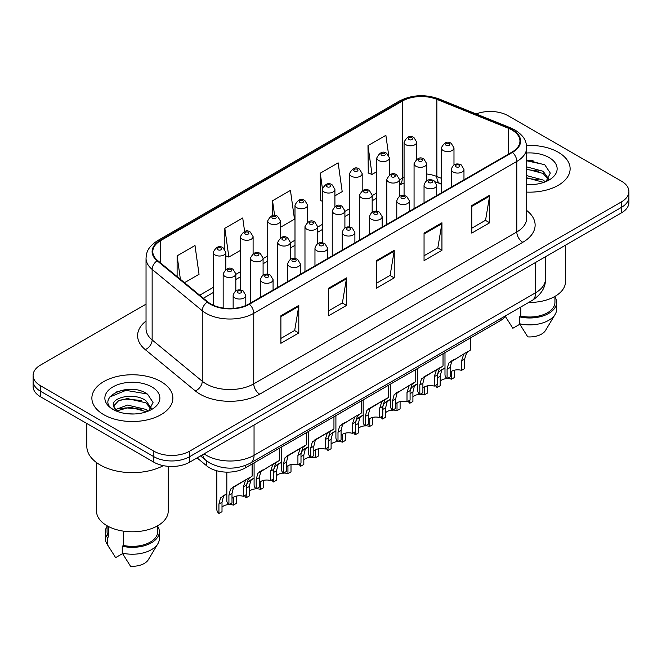 <?xml version="1.0" encoding="UTF-8"?>
<svg xmlns="http://www.w3.org/2000/svg" width="662" height="662" viewBox="0 0 662 662"><rect width="100%" height="100%" fill="white"/><g stroke="black" fill="none" stroke-linecap="round" stroke-linejoin="round"><path stroke-width="0.99" d="M441.331 184.168L437.632 182.671A33.745 19.479 0 0 0 436.233 182.133M505.917 315.6A25.305 14.614 180 0 1 500.091 320.83L245.412 467.868A25.305 14.614 180 0 1 206.792 465.916L197.069 457.897M558.265 152.252A40.49 23.377 0 0 0 526.547 145.475A40.49 23.377 0 0 1 558.265 152.252A40.49 23.377 0 0 1 570.123 168.785A40.49 23.377 0 0 0 558.265 152.252M160.998 381.61A40.49 23.377 0 0 0 116.876 376.537A40.49 23.377 0 0 0 91.877 398.135A40.49 23.377 0 0 0 103.735 414.669A40.49 23.377 0 0 0 147.866 419.733A40.49 23.377 0 0 0 172.865 398.135A40.49 23.377 0 0 0 160.998 381.61A40.49 23.377 0 0 0 116.876 376.537A40.49 23.377 0 0 0 91.877 398.135A40.49 23.377 0 0 0 103.735 414.669A40.49 23.377 0 0 0 147.866 419.733A40.49 23.377 0 0 0 172.865 398.135A40.49 23.377 0 0 0 160.998 381.61M512.032 130.042A26.993 15.582 180 0 1 519.943 141.056A26.993 15.582 180 0 1 512.032 152.078L248.986 303.949A26.993 15.582 180 0 1 207.785 301.872L157.672 260.547A26.993 15.582 180 0 1 152.79 251.61A26.993 15.582 180 0 1 160.692 240.587L402.289 101.104A26.993 15.582 180 0 1 436.862 99.358L508.433 128.296A26.993 15.582 180 0 1 512.032 130.042M512.512 129.76A27.672 15.971 0 0 0 508.813 127.973L437.243 99.043A27.672 15.971 0 0 0 401.809 100.831L160.221 240.314A27.672 15.971 0 0 0 157.117 260.77L207.231 302.095A27.672 15.971 0 0 0 249.458 304.222L512.512 152.351A27.672 15.971 0 0 0 512.512 129.76M146.037 304.148L40.514 365.076A25.305 14.614 0 0 0 33.1 375.412L33.1 386.426A25.305 14.614 0 0 0 40.514 396.761L153.841 462.192L153.841 456.681A25.305 14.614 0 0 0 189.63 456.681L621.486 207.355A25.305 14.614 0 0 0 628.9 197.019A25.305 14.614 0 0 1 621.486 207.355L189.63 456.681A25.305 14.614 0 0 1 153.841 456.681L40.514 391.25L153.841 456.681L153.841 451.17A25.305 14.614 0 0 0 189.63 451.17L621.486 201.844A25.305 14.614 0 0 0 628.9 191.508A25.305 14.614 0 0 0 621.486 181.181L508.159 115.751A25.305 14.614 0 0 0 476.16 113.947M33.1 380.923A25.305 14.614 0 0 0 40.514 391.25A25.305 14.614 0 0 1 33.1 380.923M280.895 315.766L280.895 343.313L298.794 332.986L298.794 305.43L280.895 315.766M280.895 338.423L294.681 330.47L298.719 306.349A6.752 3.898 -120 0 0 298.794 305.43M294.557 330.537L298.794 332.986M328.617 288.21L328.617 315.766L346.507 305.43L346.507 277.883L328.617 288.21M328.617 310.875L342.395 302.915L346.433 278.793A6.752 3.898 -120 0 0 346.507 277.883M342.279 302.989L346.507 305.43M471.774 205.559L471.774 233.115L489.665 222.78L489.665 195.232L471.774 205.559M471.774 228.225L485.552 220.264L489.59 196.142A6.752 3.898 -120 0 0 489.665 195.232M485.428 220.338L489.665 222.78M424.052 233.115L424.052 260.663L441.943 250.335L441.943 222.78L424.052 233.115M424.052 255.772L437.83 247.82L441.877 223.698A6.752 3.898 -120 0 0 441.943 222.78M437.714 247.886L441.943 250.335M376.33 260.663L376.33 288.21L394.229 277.883L394.229 250.327L376.33 260.663M376.33 283.328L390.117 275.367L394.155 251.246A6.752 3.898 -120 0 0 394.229 250.327M389.992 275.442L394.229 277.883M526.687 192.096A40.49 23.377 0 0 0 570.123 168.785A40.49 23.377 0 0 1 526.687 192.096M33.1 375.412A25.305 14.614 0 0 0 40.514 385.739L153.841 451.17M184.516 282.682L199.039 274.3L195 245.511L177.11 255.838L177.11 276.575M334.914 195.853L342.196 191.649L338.158 162.86L320.267 173.187L320.549 200.578M388.668 155.214L385.88 135.313L367.981 145.64L368.271 173.022M244.617 231.493L242.722 217.963L224.823 228.291L224.823 249.367M280.374 227.339L294.482 219.196L290.436 190.408L272.545 200.743L272.545 215.589M272.545 200.743L274.614 215.464M322.262 201.215L320.267 200.47M320.267 173.187L322.386 188.306M367.981 145.64L372.019 174.429L376.802 171.665M389.463 164.358L389.918 164.093L389.463 160.841M372.019 174.429L367.981 172.914M224.823 228.291L228.862 257.079L240.447 250.385M228.862 257.079L225.833 255.946M177.11 255.838L180.395 279.29M135.743 389.777A33.745 19.479 0 0 0 115.999 392.127M533.001 160.419A33.745 19.479 0 0 0 526.687 160.394M153.841 462.192A25.305 14.614 0 0 0 189.63 462.192L621.486 212.866A25.305 14.614 0 0 0 628.9 202.531L628.9 191.508M450.168 372.433A8.432 4.874 180 0 1 461.546 370.364L461.546 360.914L463.607 354.534L465.063 353.177L451.683 361.419L450.168 367.484L450.168 376.935L447.09 378.705A12.652 7.307 180 0 1 444.988 374.684L444.988 352.647M447.09 378.705L447.09 369.264L448.695 363.14L466.081 352.589M470.301 338.034L470.301 350.157L466.594 352.813L464.625 359.143L464.625 368.585L461.546 370.364M450.565 361.551L453.636 359.78L450.565 361.551M447.255 378.614A8.432 4.874 180 0 1 451.558 379.161L451.558 371.308M440.18 381.221A8.432 4.874 180 0 1 446.991 378.623M437.35 375.18L438.716 371.936L444.988 367.799L441.695 370.215L440.18 376.281L440.18 385.731L437.102 387.502A12.652 7.307 180 0 1 435.464 385.425M454.637 370.132L454.637 377.381L451.558 379.161M437.102 387.502L437.102 384.473M443.648 368.577L440.586 370.348M422.894 388.172A8.432 4.874 180 0 1 434.272 386.112L434.272 376.661L436.341 370.281L437.797 368.924L426.361 375.519L424.408 377.166L422.894 383.232L422.894 392.682L419.816 394.453A12.652 7.307 180 0 1 417.722 390.423L417.722 368.386M419.816 394.453L419.816 385.011L421.429 378.887L438.807 368.337M443.027 353.781L443.027 365.904L439.32 368.56L437.35 374.882L437.35 384.332L434.272 386.112M423.299 377.29L426.361 375.519L423.299 377.29M395.619 403.919A8.432 4.874 180 0 1 407.006 401.851L407.006 392.409L409.066 386.02L410.523 384.663L397.142 392.914L395.619 398.979L395.619 408.421L392.549 410.2A12.652 7.307 180 0 1 390.448 406.17L390.448 384.134M392.549 410.2L392.549 400.75L394.155 394.635L411.541 384.084M415.753 369.52L415.753 381.643L412.054 384.299L410.084 390.63L410.084 400.08L407.006 401.851M396.025 393.038L399.095 391.267L396.025 393.038M368.353 419.667A8.432 4.874 180 0 1 379.731 417.598L379.731 408.148L381.8 401.768L383.257 400.411L371.821 407.014L369.868 408.653L368.353 414.718L368.353 424.168L365.275 425.947A12.652 7.307 180 0 1 363.181 421.917L363.181 399.881M365.275 425.947L365.275 416.497L366.88 410.374L384.266 399.823M388.486 385.267L388.486 397.39L384.779 400.047L382.81 406.377L382.81 415.819L379.731 417.598M368.751 408.785L371.821 407.014L368.751 408.785M341.079 435.406A8.432 4.874 180 0 1 352.457 433.345L352.457 423.895L354.526 417.515L355.982 416.158L342.593 424.4L341.079 430.466L341.079 439.916L338.001 441.686A12.652 7.307 180 0 1 335.907 437.656L335.907 415.62M338.001 441.686L338.001 432.245L339.614 426.121L357 415.57M361.212 401.015L361.212 413.138L357.505 415.794L355.535 422.116L355.535 431.566L352.457 433.345M341.484 424.532L344.546 422.761L341.484 424.532M419.989 394.353A8.432 4.874 180 0 1 424.292 394.9L424.292 387.055M412.906 396.968A8.432 4.874 180 0 1 419.716 394.37M410.084 390.919L411.441 387.684L417.722 383.546L414.42 385.963L412.906 392.028L412.906 401.47L409.836 403.249A12.652 7.307 180 0 1 408.189 401.164M427.362 385.88L427.362 393.129L424.292 394.9M409.836 403.249L409.836 400.22M416.381 384.316L413.311 386.087M392.715 410.101A8.432 4.874 180 0 1 397.018 410.647L397.018 402.794M385.64 412.716A8.432 4.874 180 0 1 392.45 410.109M382.81 406.667L384.167 403.431L390.448 399.285L387.154 401.71L385.64 407.775L385.64 417.217L382.562 418.996A12.652 7.307 180 0 1 380.923 416.911M400.096 401.619L400.096 408.876L397.018 410.647M382.562 418.996L382.562 415.968M389.107 400.063L386.037 401.834M365.441 425.848A8.432 4.874 180 0 1 369.744 426.394L369.744 418.541M358.365 428.463A8.432 4.874 180 0 1 365.176 425.856M355.535 422.414L356.901 419.17L363.181 415.033L359.88 417.449L358.365 423.514L358.365 432.965L355.287 434.744A12.652 7.307 180 0 1 353.649 432.658M372.822 417.366L372.822 424.615L369.744 426.394M355.287 434.744L355.287 431.707M361.833 415.81L358.771 417.581M528.723 302.435A35.847 20.696 0 0 0 565.48 281.739L565.48 245.197M526.687 184.359L531.454 184.632M526.687 175.612L543.113 180.023L545.347 181.818M526.687 177.805L543.113 182.215M526.687 166.865L543.113 171.276L548.591 178.848M526.687 169.083L543.113 173.461L548.161 179.41M526.687 184.574A27.506 15.88 0 0 0 549.079 180.014A27.506 15.88 0 0 0 549.079 157.556A27.506 15.88 0 0 0 526.687 152.996M545.993 181.545L550.304 173.088L544.851 164.871L526.687 159.956M505.346 316.411L512.86 328.269L519.811 324.256M520.82 306.994L520.82 316.097A25.305 14.614 0 0 0 554.938 302.402L554.938 296.402M520.82 316.097L519.513 316.85L519.513 323.743L527.771 336.884A16.873 9.74 0 0 0 545.579 330.379L555.145 314.376A26.993 15.582 0 0 0 556.626 309.295L556.626 302.402A26.993 15.582 0 0 0 554.938 296.981M519.513 323.743A26.993 15.582 0 0 0 555.145 314.376M519.513 316.85A26.993 15.582 0 0 0 556.626 302.402M526.687 160.8L544.478 164.623M526.687 169.546L538.529 171.094M526.687 178.293L538.504 179.832M86.821 423.498L86.821 446.353A45.554 26.298 0 0 0 100.161 464.947A45.554 26.298 0 0 0 163.332 465.643M96.52 462.572L96.52 511.097A35.847 20.696 0 0 0 107.021 525.727A35.847 20.696 0 0 0 146.087 530.221A35.847 20.696 0 0 0 168.222 511.097L168.222 466.329M127.766 413.791L134.196 413.982M115.155 409.761L127.435 405.07L145.855 409.381L148.089 411.168M116.057 411.127L130.075 407.155L145.855 411.565M113.301 405.136L116.454 411.085M113.334 405.665C111.382 397.208 134.593 392.218 145.855 400.634L151.333 408.197M113.417 406.236L118.506 400.816L127.402 398.532L145.855 402.81L150.903 408.768M148.735 410.903L153.046 402.438L147.593 394.229C128.296 380.352 94.004 398.632 113.806 409.844L113.897 409.902M151.821 386.906A27.506 15.88 0 0 0 112.921 386.906A27.506 15.88 0 0 0 112.921 409.364A27.506 15.88 0 0 0 151.821 409.364A27.506 15.88 0 0 0 151.821 386.906M107.062 525.76L107.062 531.76A25.305 14.614 0 0 0 108.651 536.849L108.651 526.613M107.062 526.331A26.993 15.582 0 0 0 105.374 531.76L105.374 538.645A26.993 15.582 0 0 0 106.855 543.734A26.993 15.582 0 0 0 107.343 544.487L115.602 557.627L122.553 553.614M107.343 544.487L107.343 537.602L108.651 536.849M105.374 531.76A26.993 15.582 0 0 0 107.343 537.602M116.007 411.102L113.392 406.104M123.562 531.156L123.562 545.455A25.305 14.614 0 0 0 157.68 531.76L157.68 525.76M123.562 545.455L122.255 546.208L122.255 553.093L130.513 566.233A16.873 9.74 0 0 0 148.321 559.729L157.887 543.734A26.993 15.582 0 0 0 159.368 538.645L159.368 531.76A26.993 15.582 0 0 0 157.68 526.331M122.255 553.093A26.993 15.582 0 0 0 157.887 543.734M122.255 546.208A26.993 15.582 0 0 0 159.368 531.76M109.784 396.985L125.937 390.357L147.221 393.981M119.872 400.204L125.937 399.103L141.271 400.444M119.797 408.975L125.937 407.85L141.246 409.19M115.039 409.621L115.511 409.406M338.174 441.595A8.432 4.874 180 0 1 342.477 442.142L342.477 434.289M331.099 444.202A8.432 4.874 180 0 1 337.91 441.604M328.269 438.153L329.626 434.917L335.907 430.78L332.614 433.196L331.099 439.262L331.099 448.712L328.021 450.483A12.652 7.307 180 0 1 326.383 448.397M345.556 433.113L345.556 440.362L342.477 442.142M328.021 450.483L328.021 447.454M334.567 431.55L331.497 433.32M313.813 451.153A8.432 4.874 180 0 1 325.191 449.084L325.191 439.642L327.251 433.254L328.708 431.905L317.28 438.501L315.327 440.147L313.813 446.213L313.813 455.655L310.735 457.434A12.652 7.307 180 0 1 308.633 453.404L308.633 431.367M310.735 457.434L310.735 447.984L312.34 441.868L329.726 431.318M333.946 416.762L333.946 428.885L330.239 431.533L328.269 437.863L328.269 447.313L325.191 449.084M314.21 440.271L317.28 438.501L314.21 440.271M286.538 466.9A8.432 4.874 180 0 1 297.917 464.832L297.917 455.382L299.985 449.002L301.442 447.644L290.006 454.248L288.053 455.895L286.538 461.952L286.538 471.402L283.46 473.181A12.652 7.307 180 0 1 281.367 469.151L281.367 447.115M283.46 473.181L283.46 463.731L285.074 457.616L302.451 447.057M306.672 432.501L306.672 444.624L302.964 447.28L300.995 453.611L300.995 463.052L297.917 464.832M286.936 456.019L290.006 454.248L286.936 456.019M259.264 482.639A8.432 4.874 180 0 1 270.65 480.579L270.65 471.129L272.711 464.749L274.167 463.392L260.778 471.634L259.264 477.699L259.264 487.149L256.194 488.92A12.652 7.307 180 0 1 254.092 484.898L254.092 462.862M256.194 488.92L256.194 479.478L257.799 473.355L275.185 462.804M279.397 448.248L279.397 460.371L275.69 463.028L273.72 469.358L273.72 478.8L270.65 480.579M259.67 471.766L262.731 469.995L259.67 471.766M231.998 498.387A8.432 4.874 180 0 1 243.376 496.318L243.376 486.876L245.437 480.496L246.893 479.139L235.465 485.734L233.512 487.381L231.998 493.447L231.998 502.888L228.92 504.667A12.652 7.307 180 0 1 226.826 500.637L226.826 472.147M228.92 504.667L228.92 495.217L230.525 489.102L247.911 478.552M252.131 463.996L252.131 476.119L248.424 478.775L246.454 485.097L246.454 494.547L243.376 496.318M232.395 487.505L235.465 485.734L232.395 487.505M310.9 457.334A8.432 4.874 180 0 1 315.203 457.881L315.203 450.036M303.825 459.949A8.432 4.874 180 0 1 310.635 457.343M300.995 453.9L302.36 450.665L308.633 446.519L305.339 448.944L303.825 455.009L303.825 464.451L300.747 466.23A12.652 7.307 180 0 1 299.108 464.145M318.281 448.853L318.281 456.11L315.203 457.881M300.747 466.23L300.747 463.201M307.292 447.297L304.222 449.068M283.634 473.082A8.432 4.874 180 0 1 287.937 473.628L287.937 465.775M276.55 475.697A8.432 4.874 180 0 1 283.361 473.09M273.72 469.648L275.086 466.412L281.367 462.266L278.065 464.683L276.55 470.748L276.55 480.198L273.48 481.977A12.652 7.307 180 0 1 271.834 479.892M291.007 464.6L291.007 471.849L287.937 473.628M273.48 481.977L273.48 478.94M280.018 463.044L276.956 464.815M256.36 488.829A8.432 4.874 180 0 1 260.663 489.375L260.663 481.522M249.284 491.436A8.432 4.874 180 0 1 256.095 488.837M246.454 485.395L247.811 482.151L254.092 478.014L250.799 480.43L249.284 486.496L249.284 495.946L246.206 497.716A12.652 7.307 180 0 1 244.568 495.639M263.741 480.347L263.741 487.596L260.663 489.375M246.206 497.716L246.206 494.688M252.752 478.792L249.682 480.562M229.085 504.568A8.432 4.874 180 0 1 233.388 505.114L233.388 497.27M222.01 507.183A8.432 4.874 180 0 1 228.82 504.585M218.932 513.464L218.932 504.014L220.545 497.898L226.826 493.761L223.524 496.177L222.01 502.243L222.01 511.685L218.932 513.464A12.652 7.307 180 0 1 216.838 509.434L216.838 470.781M236.466 496.086L236.466 503.343L233.388 505.114M225.477 494.531L222.415 496.301M500.091 318.96L500.091 320.83M206.792 461.033L206.792 465.916M245.412 465.452L245.412 467.868M526.687 210.475A42.178 24.353 180 0 1 522.773 242.309L259.719 394.18A8.432 4.874 60 0 1 253.753 383.844L516.807 231.973A33.745 19.479 0 0 0 526.687 218.203L526.687 147.667A33.745 19.479 180 0 1 516.807 161.445A8.432 4.874 -120 0 0 512.512 152.351M259.719 394.18A42.178 24.353 180 0 1 200.073 394.18A42.178 24.353 180 0 1 195.348 390.928L145.235 349.602A42.178 24.353 180 0 1 146.037 321.029M206.039 383.844A33.745 19.479 0 0 0 253.753 383.844L253.753 313.316A33.745 19.479 180 0 1 202.258 310.718L152.144 269.393A33.745 19.479 180 0 1 146.037 258.221L146.037 328.749A33.745 19.479 0 0 0 152.144 339.929L202.258 381.246A33.745 19.479 0 0 0 206.039 383.844M526.687 147.667C526.141 141.875 525.603 137.051 515.061 130.033L510.625 127.882A8.432 3.947 112 0 0 508.813 127.973M510.625 127.882L439.055 98.952C425.078 94.004 411.814 94.724 399.26 101.104A8.432 4.874 60 0 1 401.809 100.831M160.221 240.314A8.432 4.874 -120 0 0 157.672 240.587C147.444 247.29 146.509 252.346 146.037 258.221M157.117 260.77A8.432 5.644 129.5 0 0 152.144 269.393L152.144 339.929A8.432 5.644 -50.5 0 1 145.235 349.602M439.055 98.952A8.432 3.947 112 0 0 437.243 99.043M207.231 302.095A8.432 5.644 129.5 0 0 202.258 310.718L202.258 381.246A8.432 5.644 -50.5 0 1 195.348 390.928M249.458 304.222A8.432 4.874 60 0 1 253.753 313.316L516.807 161.445L516.807 231.973A8.432 4.874 60 0 0 522.773 242.309M189.63 451.17L189.63 462.192M621.486 201.844L621.486 212.866M40.514 385.739L40.514 396.761M160.692 240.587L160.692 263.046M508.433 128.296L508.433 154.163M436.862 99.358L436.862 176.506A26.993 15.582 0 0 0 426.717 173.99M441.331 178.31L436.862 176.506A15.185 7.108 -68 0 0 439.874 183.399L435.497 181.926M404.077 177.3A26.993 15.582 0 0 0 402.289 178.252L399.443 179.89M402.289 101.104L402.289 178.252A15.185 8.763 60 0 1 399.443 185.012L404.077 182.935M376.802 192.956L372.176 195.638M349.536 208.704L344.902 211.377M322.262 224.451L317.628 227.124M294.995 240.198L290.361 242.871M267.721 255.937L263.087 258.619M240.447 271.685L235.821 274.358M213.181 287.432L199.709 295.211M376.33 261.531L394.155 251.246M424.052 233.984L441.877 223.698M471.774 206.436L489.59 196.142M328.617 289.087L346.433 278.793M280.895 316.635L298.719 306.349M204.07 453.859A33.745 19.479 0 0 0 206.337 455.307A33.745 19.479 0 0 0 254.051 455.307L535.591 292.761A33.745 19.479 0 0 0 545.48 278.983C545.72 287.358 541.268 294.524 532.099 300.482L250.559 463.028A16.873 9.74 60 0 0 254.051 455.307L254.051 424.996M535.591 262.45L535.591 292.761A16.873 9.74 60 0 1 532.099 300.482M202.704 454.645A16.873 11.287 129.5 0 0 205.642 460.131L200.52 455.911M453.172 172.012A6.33 3.649 180 0 1 451.318 169.431C452.932 164.242 456.242 162.736 461.248 164.912L463.971 169.431A6.33 3.649 180 0 1 460.065 172.807A6.33 3.649 180 0 1 453.172 172.012M459.138 165.128A2.11 1.216 0 0 0 456.151 165.128A2.11 1.216 0 0 0 456.151 166.849A2.11 1.216 0 0 0 459.138 166.849A2.11 1.216 0 0 0 459.138 165.128M465.063 353.177L468.133 351.406M461.546 360.914L464.625 359.143M447.09 369.264L450.168 367.484M453.983 164.946L453.983 147.916A6.33 3.649 180 0 1 450.086 151.292A6.33 3.649 180 0 1 443.184 150.506A6.33 3.649 180 0 1 441.331 147.916L441.331 192.899M446.171 145.334A2.11 1.216 0 0 0 449.15 145.334A2.11 1.216 0 0 0 449.15 143.613A2.11 1.216 0 0 0 446.171 143.613A2.11 1.216 0 0 0 446.171 145.334M440.18 376.281L437.35 377.919M416.729 159.186L416.729 142.156A6.33 3.649 180 0 1 412.823 145.532A6.33 3.649 180 0 1 405.93 144.738A6.33 3.649 180 0 1 404.077 142.156L404.077 195.547M408.909 139.574A2.11 1.216 0 0 0 411.896 139.574A2.11 1.216 0 0 0 411.896 137.853A2.11 1.216 0 0 0 408.909 137.853A2.11 1.216 0 0 0 408.909 139.574M425.898 187.76A6.33 3.649 180 0 1 424.044 185.178C425.666 179.981 428.976 178.475 433.974 180.66L436.705 185.178A6.33 3.649 180 0 1 432.799 188.546A6.33 3.649 180 0 1 425.898 187.76M431.864 180.867A2.11 1.216 0 0 0 428.885 180.867A2.11 1.216 0 0 0 428.885 182.588A2.11 1.216 0 0 0 431.864 182.588A2.11 1.216 0 0 0 431.864 180.867M437.797 368.924L440.859 367.153M434.272 376.661L437.35 374.882M419.816 385.011L422.894 383.232M398.632 203.499A6.33 3.649 180 0 1 396.778 200.917C398.392 195.729 401.702 194.223 406.7 196.407L409.43 200.917A6.33 3.649 180 0 1 405.525 204.293A6.33 3.649 180 0 1 398.632 203.499M404.598 196.614A2.11 1.216 0 0 0 401.611 196.614A2.11 1.216 0 0 0 401.611 198.335A2.11 1.216 0 0 0 404.598 198.335A2.11 1.216 0 0 0 404.598 196.614M410.523 384.663L413.593 382.893M407.006 392.409L410.084 390.63M392.549 400.75L395.619 398.979M371.357 219.246A6.33 3.649 180 0 1 369.504 216.664C371.125 211.476 374.427 209.97 379.434 212.146L382.156 216.664A6.33 3.649 180 0 1 378.25 220.041A6.33 3.649 180 0 1 371.357 219.246M377.323 212.361A2.11 1.216 0 0 0 374.344 212.361A2.11 1.216 0 0 0 374.344 214.083A2.11 1.216 0 0 0 377.323 214.083A2.11 1.216 0 0 0 377.323 212.361M383.257 400.411L386.318 398.64M379.731 408.148L382.81 406.377M365.275 416.497L368.353 414.718M344.083 234.993A6.33 3.649 180 0 1 342.237 232.412C343.851 227.215 347.161 225.717 352.159 227.893L354.89 232.412A6.33 3.649 180 0 1 350.984 235.78A6.33 3.649 180 0 1 344.083 234.993M350.049 228.1A2.11 1.216 0 0 0 347.07 228.1A2.11 1.216 0 0 0 347.07 229.83A2.11 1.216 0 0 0 350.049 229.83A2.11 1.216 0 0 0 350.049 228.1M355.982 416.158L359.052 414.387M352.457 423.895L355.535 422.116M338.001 432.245L341.079 430.466M426.717 180.693L426.717 163.663A6.33 3.649 180 0 1 422.811 167.039A6.33 3.649 180 0 1 415.918 166.245A6.33 3.649 180 0 1 414.064 163.663L414.064 208.646M418.897 161.081A2.11 1.216 0 0 0 421.884 161.081A2.11 1.216 0 0 0 421.884 159.36A2.11 1.216 0 0 0 418.897 159.36A2.11 1.216 0 0 0 418.897 161.081M412.906 392.028L410.084 393.658M399.443 196.44L399.443 179.41A6.33 3.649 180 0 1 395.537 182.786A6.33 3.649 180 0 1 388.644 181.992A6.33 3.649 180 0 1 386.79 179.41L386.79 224.385M391.623 176.828A2.11 1.216 0 0 0 394.61 176.828A2.11 1.216 0 0 0 394.61 175.107A2.11 1.216 0 0 0 391.623 175.107A2.11 1.216 0 0 0 391.623 176.828M385.64 407.775L382.81 409.406M372.176 212.188L372.176 195.158A6.33 3.649 180 0 1 368.271 198.526A6.33 3.649 180 0 1 361.369 197.739A6.33 3.649 180 0 1 359.524 195.158L359.524 240.132M364.357 192.568A2.11 1.216 0 0 0 367.336 192.568A2.11 1.216 0 0 0 367.336 190.846A2.11 1.216 0 0 0 364.357 190.846A2.11 1.216 0 0 0 364.357 192.568M358.365 423.514L355.535 425.153M389.463 174.934L389.463 157.904A6.33 3.649 180 0 1 385.557 161.271A6.33 3.649 180 0 1 378.656 160.485A6.33 3.649 180 0 1 376.802 157.904L376.802 211.286M381.643 155.313A2.11 1.216 0 0 0 384.622 155.313A2.11 1.216 0 0 0 384.622 153.592A2.11 1.216 0 0 0 381.643 153.592A2.11 1.216 0 0 0 381.643 155.313M362.188 190.673L362.188 173.643A6.33 3.649 180 0 1 358.283 177.019A6.33 3.649 180 0 1 351.39 176.224A6.33 3.649 180 0 1 349.536 173.643L349.536 227.033M354.369 171.061A2.11 1.216 0 0 0 357.356 171.061A2.11 1.216 0 0 0 357.356 169.34A2.11 1.216 0 0 0 354.369 169.34A2.11 1.216 0 0 0 354.369 171.061M334.914 206.42L334.914 189.39A6.33 3.649 180 0 1 331.008 192.766A6.33 3.649 180 0 1 324.115 191.972A6.33 3.649 180 0 1 322.262 189.39L322.262 242.78M327.102 186.808A2.11 1.216 0 0 0 330.081 186.808A2.11 1.216 0 0 0 330.081 185.087A2.11 1.216 0 0 0 327.102 185.087A2.11 1.216 0 0 0 327.102 186.808M307.648 222.167L307.648 205.137A6.33 3.649 180 0 1 303.742 208.505A6.33 3.649 180 0 1 296.849 207.719A6.33 3.649 180 0 1 294.995 205.137L294.995 258.528M299.828 202.555A2.11 1.216 0 0 0 302.807 202.555A2.11 1.216 0 0 0 302.807 200.826A2.11 1.216 0 0 0 299.828 200.826A2.11 1.216 0 0 0 299.828 202.555M344.902 227.927L344.902 210.897A6.33 3.649 180 0 1 340.996 214.273A6.33 3.649 180 0 1 334.103 213.478A6.33 3.649 180 0 1 332.25 210.897L332.25 255.88M337.082 208.315A2.11 1.216 0 0 0 340.069 208.315A2.11 1.216 0 0 0 340.069 206.594A2.11 1.216 0 0 0 337.082 206.594A2.11 1.216 0 0 0 337.082 208.315M331.099 439.262L328.269 440.892M316.817 250.733A6.33 3.649 180 0 1 314.963 248.151C316.577 242.962 319.887 241.456 324.893 243.641L327.616 248.151A6.33 3.649 180 0 1 323.71 251.527A6.33 3.649 180 0 1 316.817 250.733M322.783 243.848A2.11 1.216 0 0 0 319.796 243.848A2.11 1.216 0 0 0 319.796 245.569A2.11 1.216 0 0 0 322.783 245.569A2.11 1.216 0 0 0 322.783 243.848M328.708 431.905L331.778 430.134M325.191 439.642L328.269 437.863M310.735 447.984L313.813 446.213M289.542 266.48A6.33 3.649 180 0 1 287.689 263.898C289.311 258.71 292.621 257.204 297.619 259.388L300.341 263.898A6.33 3.649 180 0 1 296.435 267.274A6.33 3.649 180 0 1 289.542 266.48M295.509 259.595A2.11 1.216 0 0 0 292.53 259.595A2.11 1.216 0 0 0 292.53 261.316A2.11 1.216 0 0 0 295.509 261.316A2.11 1.216 0 0 0 295.509 259.595M301.442 447.644L304.503 445.874M297.917 455.382L300.995 453.611M283.46 463.731L286.538 461.952M262.276 282.227A6.33 3.649 180 0 1 260.423 279.645C262.036 274.457 265.346 272.951 270.344 275.127L273.075 279.645A6.33 3.649 180 0 1 269.169 283.022A6.33 3.649 180 0 1 262.276 282.227M268.234 275.342A2.11 1.216 0 0 0 265.255 275.342A2.11 1.216 0 0 0 265.255 277.064A2.11 1.216 0 0 0 268.234 277.064A2.11 1.216 0 0 0 268.234 275.342M274.167 463.392L277.237 461.621M270.65 471.129L273.72 469.358M256.194 479.478L259.264 477.699M235.002 297.974A6.33 3.649 180 0 1 233.148 295.393C234.762 290.196 238.072 288.69 243.078 290.875L245.801 295.393A6.33 3.649 180 0 1 241.895 298.761A6.33 3.649 180 0 1 235.002 297.974M240.968 291.081A2.11 1.216 0 0 0 237.981 291.081A2.11 1.216 0 0 0 237.981 292.803A2.11 1.216 0 0 0 240.968 292.803A2.11 1.216 0 0 0 240.968 291.081M246.893 479.139L249.963 477.368M243.376 486.876L246.454 485.097M228.92 495.217L231.998 493.447M317.628 243.674L317.628 226.644A6.33 3.649 180 0 1 313.722 230.02A6.33 3.649 180 0 1 306.829 229.226A6.33 3.649 180 0 1 304.975 226.644L304.975 271.619M309.816 224.062A2.11 1.216 0 0 0 312.795 224.062A2.11 1.216 0 0 0 312.795 222.341A2.11 1.216 0 0 0 309.816 222.341A2.11 1.216 0 0 0 309.816 224.062M303.825 455.009L300.995 456.639M290.361 259.421L290.361 242.391A6.33 3.649 180 0 1 286.456 245.768A6.33 3.649 180 0 1 279.563 244.973A6.33 3.649 180 0 1 277.709 242.391L277.709 287.366M282.542 239.81A2.11 1.216 0 0 0 285.521 239.81A2.11 1.216 0 0 0 285.521 238.08A2.11 1.216 0 0 0 282.542 238.08A2.11 1.216 0 0 0 282.542 239.81M276.55 470.748L273.72 472.387M263.087 275.16L263.087 258.13A6.33 3.649 180 0 1 259.181 261.507A6.33 3.649 180 0 1 252.288 260.72A6.33 3.649 180 0 1 250.435 258.13L250.435 303.113M255.267 255.549A2.11 1.216 0 0 0 258.254 255.549A2.11 1.216 0 0 0 258.254 253.827A2.11 1.216 0 0 0 255.267 253.827A2.11 1.216 0 0 0 255.267 255.549M249.284 486.496L246.454 488.134M235.821 290.908L235.821 273.878A6.33 3.649 180 0 1 231.915 277.254A6.33 3.649 180 0 1 225.014 276.459A6.33 3.649 180 0 1 223.16 273.878L223.16 308.02M228.001 271.296A2.11 1.216 0 0 0 230.98 271.296A2.11 1.216 0 0 0 230.98 269.575A2.11 1.216 0 0 0 228.001 269.575A2.11 1.216 0 0 0 228.001 271.296M222.01 502.243L218.932 504.014M280.374 237.906L280.374 220.876A6.33 3.649 180 0 1 276.468 224.252A6.33 3.649 180 0 1 269.575 223.458A6.33 3.649 180 0 1 267.721 220.876L267.721 274.267M272.554 218.294A2.11 1.216 0 0 0 275.541 218.294A2.11 1.216 0 0 0 275.541 216.573A2.11 1.216 0 0 0 272.554 216.573A2.11 1.216 0 0 0 272.554 218.294M253.099 253.654L253.099 236.624A6.33 3.649 180 0 1 249.202 240A6.33 3.649 180 0 1 242.3 239.205A6.33 3.649 180 0 1 240.447 236.624L240.447 290.014M245.288 234.042A2.11 1.216 0 0 0 248.267 234.042A2.11 1.216 0 0 0 248.267 232.321A2.11 1.216 0 0 0 245.288 232.321A2.11 1.216 0 0 0 245.288 234.042M225.833 269.401L225.833 252.371A6.33 3.649 180 0 1 221.927 255.747A6.33 3.649 180 0 1 215.034 254.953A6.33 3.649 180 0 1 213.181 252.371L213.181 305.165M218.013 249.789A2.11 1.216 0 0 0 221 249.789A2.11 1.216 0 0 0 221 248.068A2.11 1.216 0 0 0 218.013 248.068A2.11 1.216 0 0 0 218.013 249.789M399.26 101.104L157.672 240.587M427.271 180.403L426.717 180.345M376.802 198.095L372.176 200.768M349.536 213.843L344.902 216.515M322.262 229.582L317.628 232.263M294.995 245.329L290.361 248.002M267.721 261.076L263.087 263.749M240.447 276.824L235.821 279.496M213.181 292.563L203.366 298.231M441.331 183.986L439.874 183.399M250.559 463.028C236.979 469.846 223.408 469.846 209.829 463.028L205.642 460.131M545.48 278.983L545.48 256.748M451.318 187.131L451.318 169.431M463.971 179.824L463.971 169.431M453.983 147.916L451.261 143.406C447.586 140.758 444.285 142.264 441.331 147.916M416.729 142.156L414.007 137.638C410.332 134.99 407.022 136.496 404.077 142.156M424.044 202.878L424.044 185.178M436.705 195.571L436.705 185.178M396.778 218.625L396.778 200.917M409.43 211.319L409.43 200.917M369.504 234.365L369.504 216.664M382.156 227.058L382.156 216.664M342.237 250.112L342.237 232.412M354.89 242.805L354.89 232.412M426.717 163.663L423.986 159.153C420.32 156.497 417.01 158.003 414.064 163.663M399.443 179.41L396.72 174.892C393.046 172.244 389.736 173.75 386.79 179.41M372.176 195.158L369.446 190.639C365.78 187.991 362.47 189.498 359.524 195.158M389.463 157.904L386.732 153.385C383.066 150.737 379.756 152.243 376.802 157.904M362.188 173.643L359.458 169.133C355.792 166.485 352.482 167.983 349.536 173.643M334.914 189.39L332.192 184.872C328.517 182.224 325.207 183.73 322.262 189.39M307.648 205.137L304.917 200.619C301.251 197.971 297.941 199.477 294.995 205.137M506.852 318.96L505.338 316.419M109.594 548.318L106.855 543.734M344.902 210.897L342.18 206.387C338.505 203.739 335.195 205.237 332.25 210.897M314.963 265.859L314.963 248.151M327.616 258.552L327.616 248.151M287.689 281.598L287.689 263.898M300.341 274.3L300.341 263.898M260.423 297.346L260.423 279.645M273.075 290.039L273.075 279.645M233.148 308.401L233.148 295.393M245.801 305.521L245.801 295.393M317.628 226.644L314.905 222.134C311.231 219.478 307.929 220.984 304.975 226.644M290.361 242.391L287.631 237.873C283.965 235.225 280.655 236.731 277.709 242.391M263.087 258.13L260.365 253.62C256.69 250.972 253.38 252.479 250.435 258.13M235.821 273.878L233.09 269.368C229.424 266.712 226.114 268.218 223.16 273.878M280.374 220.876L277.651 216.366C273.977 213.718 270.667 215.216 267.721 220.876M253.099 236.624L250.377 232.114C246.703 229.457 243.401 230.964 240.447 236.624M225.833 252.371L223.102 247.853C219.436 245.205 216.126 246.711 213.181 252.371"/></g></svg>
